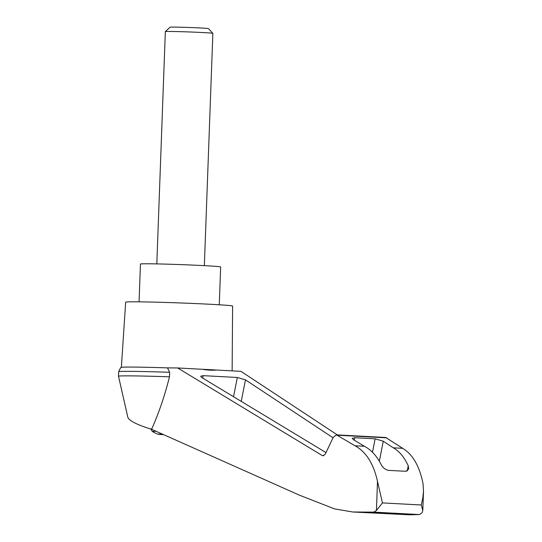 <?xml version="1.0" encoding="UTF-8"?>
<svg xmlns="http://www.w3.org/2000/svg" width="542" height="542" viewBox="0 0 542 542"><rect width="100%" height="100%" fill="white"/><g stroke="black" fill="none" stroke-linecap="round" stroke-linejoin="round"><path stroke-width="0.81" d="M151.604 429.298C137.106 424.813 129.179 420.809 127.837 417.279L118.495 376.236A57.967 1.301 -177.9 0 1 118.488 376.229L118.657 371.717C120.202 368.275 121.11 366.826 121.388 367.374A55.426 1.247 -177.9 0 1 167.498 367.876L177.647 367.964L322.246 455.544L323.052 455.802L325.308 454.047L333.228 437.367L336.453 434.86L355.024 445.781C366.087 451.838 373.58 463.695 377.489 481.35L382.442 502.915L376.426 510.483L373.682 512.129L352.835 511.994L334.577 508.904L299.55 495.219L151.604 429.298C158.881 412.963 164.843 395.464 169.477 376.805A57.967 1.301 -177.9 0 0 118.488 376.229M167.498 367.876L169.639 372.293L169.477 376.805M337.327 434.908L240.953 371.338L216.488 370.037C212.762 370.45 207.972 370.193 202.105 369.271L177.647 367.964M216.488 370.037A55.426 1.247 -177.9 0 0 202.105 369.271M325.999 452.59L201.773 377.53L200.662 376.263L203.175 375.653L237.328 377.476L245.472 379.861L333.032 437.773M163.67 434.67A16.551 0.373 2.1 0 1 157.837 434.196A16.551 0.373 2.1 0 1 161.062 434.074A16.551 0.373 2.1 0 1 162.349 434.088M162.41 434.108L159.931 434.095L162.708 434.244M232.132 370.87L232.606 306.067A53.502 1.199 -177.9 0 0 179.185 302.91A53.502 1.199 -177.9 0 0 125.669 302.151L121.361 367.395M362.429 512.312L409.196 514.805L419.474 514.568L421.974 512.908L422.801 510.523L421.317 504.988L422.787 498.078L423.512 491.181L423.045 483.776C419.528 466.147 412.733 454.325 402.645 448.322L393.282 447.821C399.332 451.222 404.318 457.211 408.234 465.788L408.715 469.013L405.877 471.296L388.228 470.354C384.989 469.474 382.598 467.468 381.046 464.338C376.615 455.734 371.06 449.718 364.387 446.283L355.024 445.781M402.645 448.322L385.728 437.489L336.453 434.86M364.387 446.283L353.343 439.603L352.225 438.342L354.739 437.733L375.125 438.817L383.269 441.202L393.282 447.821M419.474 514.568L373.682 512.129M352.835 511.994L405.524 514.609M169.639 372.293A57.967 1.301 -177.9 0 0 118.657 371.717M219.266 304.787L220.655 266.976A40.128 0.901 -177.9 0 0 180.588 264.604A40.128 0.901 -177.9 0 0 140.453 264.035L139.064 301.847M212.857 33.34L208.467 28.618A19.221 0.434 2.1 0 0 195.093 27.723A19.221 0.434 2.1 0 0 173.84 27.1A19.221 0.434 2.1 0 0 170.066 27.208L165.344 31.592A23.78 0.535 2.1 0 1 165.344 31.592A23.78 0.535 2.1 0 1 170.012 31.463A23.78 0.535 2.1 0 1 196.306 32.235A23.78 0.535 2.1 0 1 212.857 33.34A23.78 0.535 2.1 0 1 212.864 33.347L204.348 265.648M376.426 510.483L377.489 481.35M323.879 455.632L322.246 455.544M150.771 428.763L152.282 431.466A22.195 0.501 2.1 0 1 156.116 431.303M421.317 504.988L382.442 502.915M408.234 465.788L407.198 471.073M386.771 437.848L337.598 435.226M354.739 437.733L354.258 440.158M375.125 438.817L372.489 452.245M383.269 441.202L379.339 461.222M203.175 375.653L202.694 378.086M237.328 377.476L233.541 396.724M245.472 379.861L241.244 401.378M152.282 431.466A47.561 47.561 0 0 0 157.837 434.196M423.512 491.181L422.801 510.435M165.337 31.605L156.814 263.907"/></g></svg>
